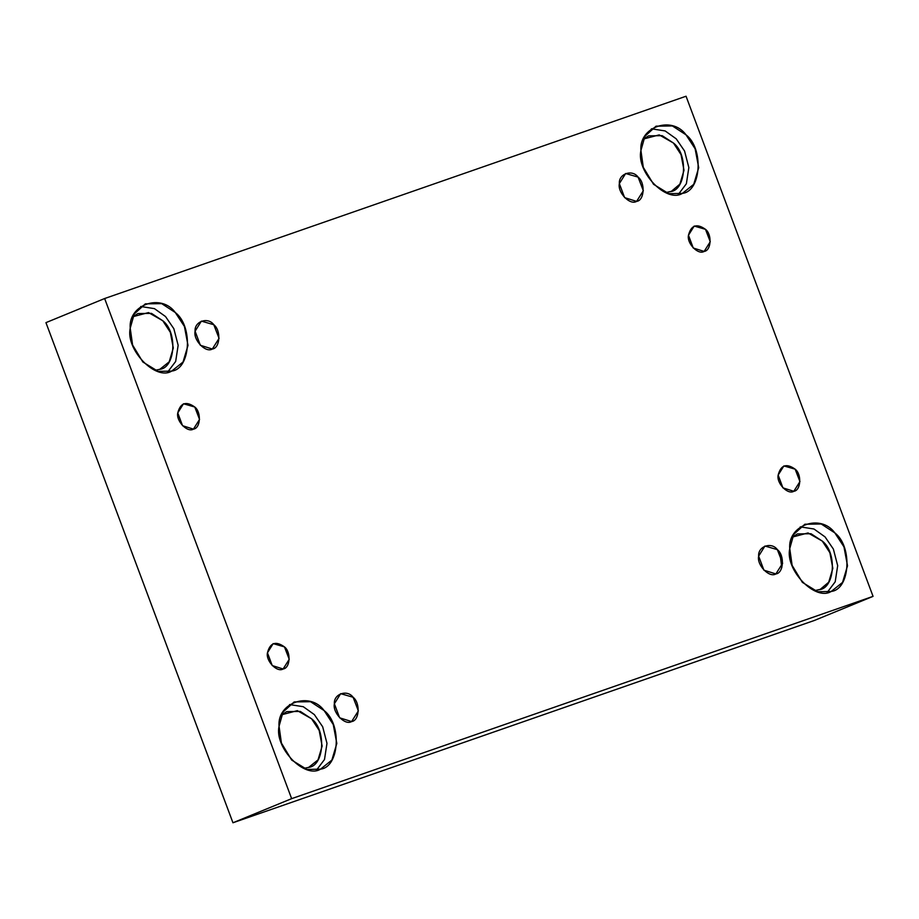 <?xml version="1.0" encoding="UTF-8"?>
<svg xmlns="http://www.w3.org/2000/svg" width="919" height="919" viewBox="0 0 919 919"><rect width="100%" height="100%" fill="white"/><g stroke="black" fill="none" stroke-linecap="round" stroke-linejoin="round"><path stroke-width="1.38" d="M775.877 573.938L782.632 563.278L777.359 549.631L764.93 546.035L758.646 556.144L763.896 570.182L775.877 573.938C769.295 578.131 756.636 565.059 758.646 556.144C757.784 546.323 771.535 541.544 777.359 549.631C784.803 555.26 783.712 573.111 775.877 573.938M636.591 201.387L643.334 190.727L638.073 177.091L625.644 173.496L619.36 183.593L624.61 197.631L636.591 201.387C630.009 205.592 617.35 192.508 619.36 183.593C618.498 173.783 632.249 168.993 638.073 177.091C645.517 182.709 644.426 200.572 636.591 201.387M212.312 349.025L219.067 338.353L213.794 324.717L201.376 321.122L195.092 331.219L200.331 345.257L212.312 349.025C205.73 353.218 193.082 340.133 195.092 331.219C194.219 321.409 207.97 316.618 213.794 324.717C221.249 330.335 220.158 348.198 212.312 349.025M793.809 491.286L799.944 481.59L795.153 469.184L783.861 465.922L778.152 475.1L782.919 487.863L793.809 491.286C787.824 495.1 776.325 483.21 778.152 475.1C780.771 464.991 786.446 463.015 795.153 469.184C801.931 474.296 800.931 490.539 793.809 491.286M831.258 591.434L842.574 582.382L847.513 565.759L843.964 546.851L834.831 532.882L821.23 524.002L804.895 524.232L793.752 534.341L789.754 548.563L792.121 565.38L802.39 582.37L817.657 591.756L831.258 591.434C815.406 601.543 784.906 570.044 789.754 548.563C787.663 524.91 820.793 513.388 834.831 532.882C852.775 546.426 850.144 589.458 831.258 591.434M781.793 567.712L779.944 553.031M800.254 526.863L813.981 529.011L825.044 536.903L833.372 549.068L837.68 565.656L835.199 581.819L827.192 592.422L835.199 581.819L837.68 565.656L833.372 549.068L825.044 536.903M819.323 589.711L814.429 590.676L820.219 589.378L828.72 582.198L832.832 568.39L829.868 552.698L822.298 541.096L811.006 533.732L797.439 533.916L792.408 537.064L808.042 532.951L822.298 541.096C837.186 552.353 835.003 588.068 819.323 589.711M320.559 769.134L331.874 760.082L336.813 743.448L333.252 724.551L324.131 710.582L310.53 701.702L294.195 701.921L283.052 712.041L279.054 726.263L281.421 743.069L291.691 760.07L306.957 769.456L320.559 769.134C304.706 779.243 274.207 747.733 279.054 726.263C276.964 702.61 310.094 691.088 324.131 710.582C342.075 724.126 339.444 767.147 320.559 769.134M289.554 704.551L303.281 706.711L314.344 714.591L322.672 726.768L326.98 743.356L324.499 759.519L316.481 770.111L324.499 759.519L326.98 743.356L322.672 726.768L314.344 714.591L303.281 706.711L289.554 704.551M308.623 767.411L318.02 759.898L322.132 746.09L319.169 730.398L311.598 718.796L300.306 711.421L286.739 711.616L281.708 714.764L297.342 710.651L311.598 718.796C326.486 730.042 324.304 765.768 308.623 767.411L303.729 768.376M283.109 668.986L289.244 659.291L284.453 646.884L273.161 643.622L267.452 652.8L272.219 665.563L283.109 668.986C277.124 672.8 265.614 660.91 267.452 652.8C270.071 642.691 275.746 640.715 284.453 646.884C291.231 651.996 290.232 668.228 283.109 668.986M193.427 429.127L199.561 419.432L194.782 407.025L183.478 403.763L177.769 412.941L182.536 425.704L193.427 429.127C187.442 432.941 175.943 421.051 177.769 412.941C180.4 402.832 186.063 400.856 194.782 407.025C201.548 412.137 200.56 428.369 193.427 429.127M171.727 371.069L183.042 362.017L187.993 345.383L184.432 326.486L175.299 312.517L161.698 303.638L145.363 303.856L134.231 313.976L130.222 328.198L132.589 345.016L142.859 362.006L158.125 371.391L171.727 371.069C155.874 381.178 125.375 349.679 130.222 328.198C128.132 304.545 161.262 293.023 175.299 312.517C193.243 326.061 190.612 369.093 171.727 371.069M140.722 306.486L154.461 308.646L165.523 316.538L173.84 328.703L178.148 345.291L175.667 361.454L167.66 372.046L175.667 361.454L178.148 345.291L173.84 328.703L165.523 316.538L154.461 308.646L140.722 306.486M159.791 369.346L169.188 361.833L173.3 348.025L170.337 332.333L162.766 320.731L151.474 313.368L137.907 313.551L132.876 316.699L148.522 312.586L162.766 320.731C177.654 331.977 175.472 367.703 159.791 369.346L154.897 370.311M682.426 193.369L693.742 184.317L698.693 167.695L695.132 148.786L685.999 134.817L672.398 125.937L656.063 126.167L644.931 136.276L640.922 150.498L643.289 167.315L653.57 184.317L668.825 193.691L682.426 193.369C666.574 203.478 636.074 171.979 640.922 150.498C638.831 126.856 671.961 115.323 685.999 134.817C703.943 148.361 701.312 191.393 682.426 193.369M651.433 128.798L665.161 130.946L676.223 138.838L684.552 151.003L688.848 167.591L686.367 183.766L678.36 194.357L686.367 183.766L688.848 167.591L684.552 151.003L676.223 138.838M670.491 191.646L665.597 192.611L671.387 191.313L679.888 184.133L684 170.325L681.036 154.633L673.466 143.042L662.174 135.667L648.607 135.851L643.576 138.999L659.222 134.886L673.466 143.042C688.354 154.289 686.171 190.003 670.491 191.646M704.126 251.427L710.261 241.731L705.482 229.325L694.178 226.063L688.469 235.253L693.236 248.004L704.126 251.427C698.141 255.241 686.642 243.351 688.469 235.253C691.099 225.132 696.763 223.156 705.482 229.325C712.248 234.437 711.26 250.68 704.126 251.427M45.95 322.638L104.651 298.526L686.056 96.231L873.05 596.362L291.633 798.657L232.944 822.769L814.349 620.474L873.05 596.362L814.349 620.474L232.944 822.769L45.95 322.638L232.944 822.769L291.633 798.657L104.651 298.526L45.95 322.638M104.651 298.526L291.633 798.657L873.05 596.362L686.056 96.231L104.651 298.526M351.598 721.564C345.027 725.757 332.368 712.684 334.378 703.77C333.505 693.948 347.256 689.17 353.091 697.257C360.535 702.886 359.444 720.737 351.598 721.564L358.353 710.904L353.091 697.257L340.662 693.661L334.378 703.77L339.628 717.808L351.598 721.564"/></g></svg>
